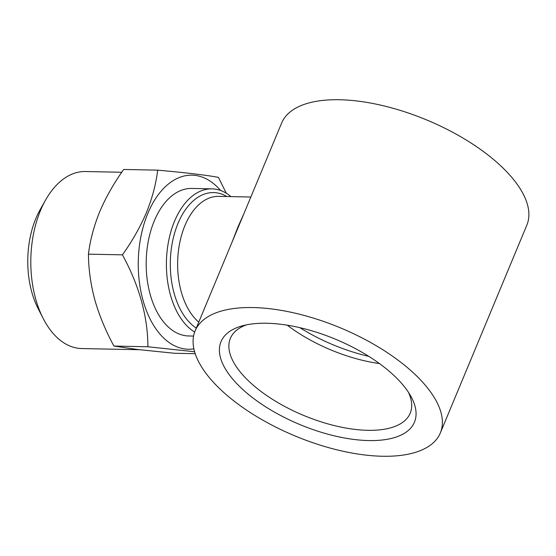 <?xml version="1.0" encoding="UTF-8"?>
<svg xmlns="http://www.w3.org/2000/svg" width="556" height="556" viewBox="0 0 556 556"><rect width="100%" height="100%" fill="white"/><g stroke="black" fill="none" stroke-linecap="round" stroke-linejoin="round"><path stroke-width="0.83" d="M220.558 190.472A87.063 51.923 91.2 0 0 147.806 213.462A87.063 51.923 91.2 0 0 144.935 306.565A87.063 51.923 91.2 0 0 193.891 348.876M194.614 351.767L147.917 346.756C147.771 316.364 139.278 285.721 122.431 254.843C132.182 241.221 140.175 227.147 146.409 212.621C152.219 198.277 155.979 184.119 157.689 170.15C186.211 172.721 206.457 175.126 218.425 177.371L226.299 193.245M121.757 172.263L85.422 171.526A88.536 52.806 91.2 0 0 45.599 200.007L40.095 209.772A73.781 44.007 91.2 0 0 35.862 218.494A73.781 44.007 91.2 0 0 38.086 308.504L43.194 318.484A88.536 52.806 91.2 0 0 81.829 348.556L139.507 349.731M45.599 200.007A88.536 52.806 91.2 0 0 40.518 210.474A88.536 52.806 91.2 0 0 43.194 318.484M246.412 324.864A97.39 42.979 -157.4 0 0 230.365 338.368A97.39 42.979 -157.4 0 0 268.388 396.671A97.39 42.979 -157.4 0 0 367.697 430.316A97.39 42.979 -157.4 0 0 410.189 413.219A97.39 42.979 -157.4 0 0 408.458 392.321M368.746 440.56A104.764 46.238 -157.4 0 0 410.689 395.969A104.764 46.238 -157.4 0 0 266.72 323.251A104.764 46.238 -157.4 0 0 242.256 325.858A104.764 46.238 -157.4 0 0 243.167 389.846A104.764 46.238 -157.4 0 0 368.746 440.56M231.908 242.506L238.086 226.66L244.021 213.407M382.396 456.254A132.801 58.609 22.6 0 1 246.982 410.377A132.801 58.609 22.6 0 1 195.128 330.869A132.801 58.609 22.6 0 1 253.07 307.558A132.801 58.609 22.6 0 1 388.484 353.435A132.801 58.609 22.6 0 1 440.338 432.943A132.801 58.609 22.6 0 1 382.396 456.254M440.338 432.943L526.845 225.131A132.801 58.609 -157.4 0 0 474.991 145.623A132.801 58.609 -157.4 0 0 339.57 99.746A132.801 58.609 -157.4 0 0 281.628 123.057L195.128 330.869M194.663 332.057A73.781 44.007 -88.8 0 1 174.501 221.309A73.781 44.007 -88.8 0 1 211.919 188.852A73.781 44.007 -88.8 0 1 230.948 196.615M211.919 188.852L191.695 188.442A73.781 44.007 91.2 0 0 154.276 220.899A73.781 44.007 91.2 0 0 150.759 296.417A73.781 44.007 91.2 0 0 188.699 335.97L193.571 336.067M287.264 325.19A97.39 42.979 -157.4 0 0 379.442 363.561M299.899 327.679A104.028 45.912 -157.4 0 0 368.774 356.354M157.689 170.15L123.696 169.462C113.841 183.265 105.855 197.338 99.726 211.676C93.867 226.202 90.107 240.366 88.439 254.155C88.55 269.076 90.684 284.352 94.84 299.976C99.35 315.655 105.716 331.015 113.924 346.061L137.951 349.543L174.66 353.282L195.212 353.699M113.924 346.061L147.917 346.756M88.439 254.155L122.431 254.843M226.862 196.532A70.091 41.804 91.2 0 0 178.003 223.408A70.091 41.804 91.2 0 0 196.289 328.075M250.846 197.019L218.605 196.365A66.4 39.608 91.2 0 0 184.926 225.576A66.4 39.608 91.2 0 0 198.763 322.132"/></g></svg>
